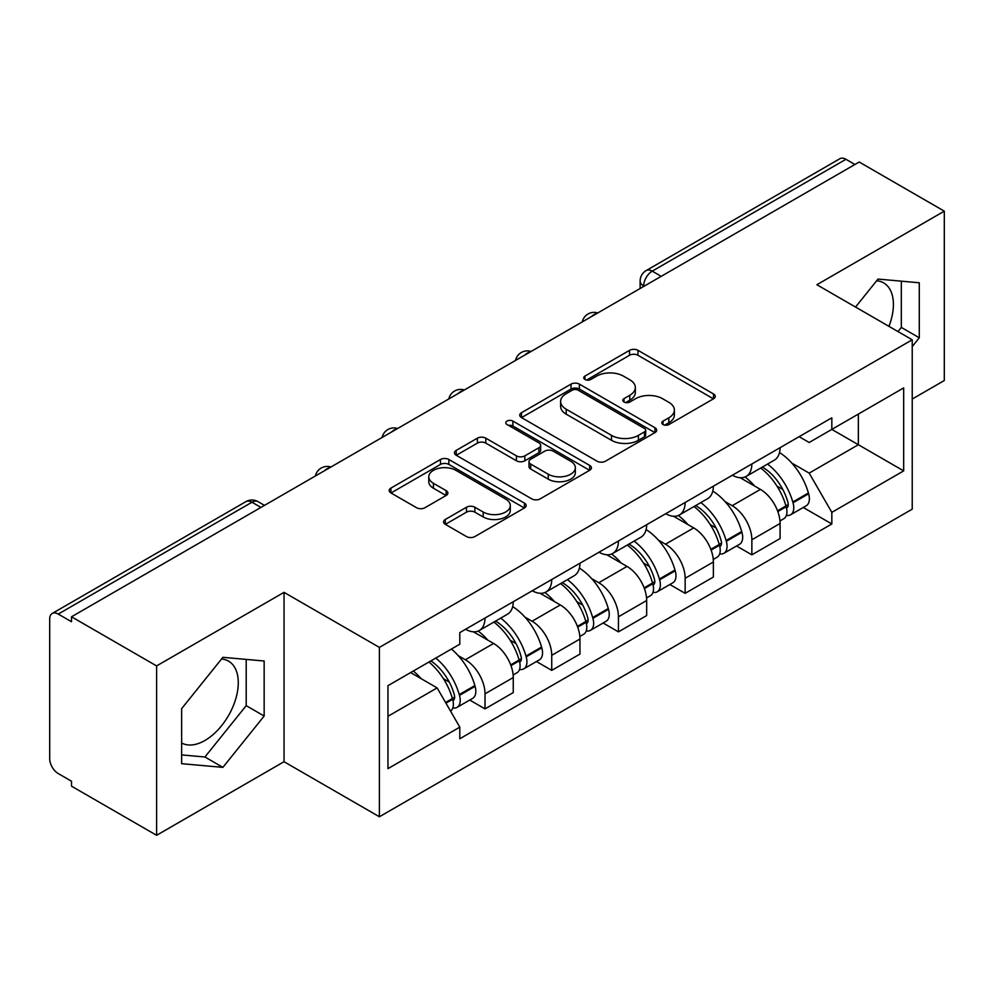 <?xml version="1.0" encoding="UTF-8"?>
<svg xmlns="http://www.w3.org/2000/svg" width="994" height="994" viewBox="0 0 994 994"><rect width="100%" height="100%" fill="white"/><g stroke="black" fill="none" stroke-linecap="round" stroke-linejoin="round"><path stroke-width="1.49" d="M663.035 424.537A4.15 2.398 0 0 0 668.912 424.537L713.518 398.793A5.939 3.429 0 0 0 715.258 396.37A5.939 3.429 0 0 0 713.518 393.947L637.962 350.323A5.939 3.429 0 0 0 629.562 350.323L584.969 376.067A4.15 2.398 0 0 0 583.751 377.77A4.15 2.398 0 0 0 584.969 379.459A4.15 2.398 0 0 0 590.846 379.459L596.611 376.13A18.998 10.971 0 0 1 623.474 376.13L629.774 379.77A18.998 10.971 0 0 1 635.34 387.523A18.998 10.971 0 0 1 629.774 395.277L624.008 398.606A4.15 2.398 0 0 0 622.791 400.309A4.15 2.398 0 0 0 624.008 401.998A4.15 2.398 0 0 0 629.885 401.998L635.651 398.669A18.998 10.971 0 0 1 662.513 398.669L668.813 402.309A18.998 10.971 0 0 1 674.379 410.062A18.998 10.971 0 0 1 668.813 417.815L663.035 421.145A4.15 2.398 0 0 0 661.818 422.835A4.15 2.398 0 0 0 663.035 424.537L663.035 421.145M876.683 280.743A47.165 27.236 -60 0 1 883.641 282.88A47.165 27.236 -60 0 1 888.934 326.33M221.55 658.985A47.165 27.236 -60 0 1 228.521 661.122A47.165 27.236 -60 0 1 235.74 698.919A47.165 27.236 -60 0 1 204.926 740.48A47.165 27.236 -60 0 1 181.629 742.978M445.3 519.477A5.939 3.429 0 0 0 443.56 521.9A5.939 3.429 0 0 0 445.3 524.323L466.497 536.561A5.939 3.429 0 0 0 474.883 536.561L524.422 507.959A5.939 3.429 0 0 0 526.161 505.536A5.939 3.429 0 0 0 524.422 503.113L448.866 459.489A5.939 3.429 0 0 0 440.466 459.489L390.94 488.091A5.939 3.429 0 0 0 389.201 490.514A5.939 3.429 0 0 0 390.94 492.937L416.548 507.723A5.939 3.429 0 0 0 424.935 507.723L446.132 495.484A5.939 3.429 0 0 0 447.872 493.061A5.939 3.429 0 0 0 446.132 490.638L433.434 483.308A15.879 9.17 0 0 1 428.787 476.822A15.879 9.17 0 0 1 438.59 468.348A15.879 9.17 0 0 1 455.898 470.336L505.635 499.063A15.879 9.17 0 0 1 510.282 505.536A15.879 9.17 0 0 1 500.479 514.01A15.879 9.17 0 0 1 483.183 512.022L474.883 507.238A5.939 3.429 0 0 0 466.497 507.238L445.3 519.477L445.3 524.323M379.397 647.405L284.035 592.349L156.605 665.918L71.506 616.789L859.201 162.022L944.3 211.15L816.869 284.731L912.231 339.786L379.397 647.405L379.397 816.77L912.231 509.152L912.231 339.786M597.034 461.191A5.939 3.429 0 0 0 605.433 461.191L654.959 432.601A5.939 3.429 0 0 0 656.699 430.166A5.939 3.429 0 0 0 654.959 427.743L579.403 384.131A5.939 3.429 0 0 0 571.016 384.131L521.477 412.721A5.939 3.429 0 0 0 519.738 415.144A5.939 3.429 0 0 0 521.477 417.567L597.034 461.191M508.655 425.432A4.15 2.398 0 0 1 512.879 426.016L512.879 421.083L589.691 465.428A5.939 3.429 0 0 1 591.43 467.851A5.939 3.429 0 0 1 589.691 470.274L540.164 498.876A5.939 3.429 0 0 1 531.765 498.876L456.209 455.252L456.209 450.406A5.939 3.429 0 0 0 454.469 452.829A5.939 3.429 0 0 0 456.209 455.252M456.209 450.406L477.406 438.168A5.939 3.429 0 0 1 485.805 438.168L516.445 455.861A5.939 3.429 0 0 0 524.844 455.861L538.897 447.747A5.939 3.429 0 0 0 540.637 445.312A5.939 3.429 0 0 0 538.897 442.889L507.002 424.475A4.15 2.398 0 0 1 505.784 422.785A4.15 2.398 0 0 1 508.344 420.561A4.15 2.398 0 0 1 512.879 421.083M156.605 665.918L156.605 835.295L71.506 786.167L71.506 781.222L58.248 773.568A12.09 6.983 -120 0 1 49.7 758.757L49.7 619.013A12.09 6.983 -120 0 1 52.21 613.472L245.916 501.635A12.09 6.983 60 0 1 251.967 502.231L58.248 614.081A12.09 6.983 -120 0 0 52.21 613.472M912.231 399.041L944.3 380.528L944.3 211.15M156.605 835.295L284.035 761.715L379.397 816.77M71.506 616.789L71.506 621.735L58.248 614.081M661.209 276.332L652.226 271.151A12.09 6.983 60 0 0 646.187 270.554L839.893 158.705A12.09 6.983 60 0 1 845.944 159.301L652.226 271.151A12.09 6.983 120 0 0 643.677 285.961L643.677 286.458M854.927 164.495L845.944 159.301M751.862 463.974A27.82 16.066 60 0 1 746.109 476.461L774.326 460.16A27.82 16.066 -120 0 0 780.091 447.673M725.086 501.585L732.193 505.697A27.82 16.066 60 0 1 751.862 539.767L780.091 523.465A27.82 16.066 -120 0 0 760.422 489.396L740.219 477.741M780.091 523.465L780.091 538.537L751.862 554.826L736.566 545.992M746.109 476.461A27.82 16.066 60 0 1 732.416 475.207M751.862 539.767L751.862 554.826M685.152 502.479A27.82 16.066 60 0 1 679.399 514.967L707.616 498.677A27.82 16.066 -120 0 0 713.381 486.19M669.857 584.509L685.152 593.343L713.381 577.042L713.381 561.983A27.82 16.066 -120 0 0 693.713 527.913L673.51 516.246M679.399 514.967A27.82 16.066 60 0 1 665.694 513.712M658.376 540.102L665.483 544.203A27.82 16.066 60 0 1 685.152 578.284L685.152 593.343M618.442 540.997A27.82 16.066 60 0 1 612.689 553.484L640.906 537.195A27.82 16.066 -120 0 0 646.672 524.708M603.147 623.014L618.442 631.861L646.672 615.559L646.672 600.5A27.82 16.066 -120 0 0 627.003 566.431L606.8 554.764M612.689 553.484A27.82 16.066 60 0 1 598.984 552.229M591.654 578.62L598.773 582.72A27.82 16.066 60 0 1 618.442 616.789L618.442 631.861M551.732 579.514A27.82 16.066 60 0 1 545.979 592.002L574.197 575.712A27.82 16.066 -120 0 0 579.962 563.213M536.437 661.532L551.732 670.366L579.962 654.077L579.962 639.018A27.82 16.066 -120 0 0 560.293 604.948L540.09 593.281M545.979 592.002A27.82 16.066 60 0 1 532.275 590.747M524.944 617.125L532.063 621.238A27.82 16.066 60 0 1 551.732 655.307L551.732 670.366M485.022 618.032A27.82 16.066 60 0 1 479.27 630.519L507.487 614.217A27.82 16.066 -120 0 0 513.252 601.73M469.727 700.049L485.022 708.884L513.252 692.594L513.252 677.535A27.82 16.066 -120 0 0 493.583 643.453L473.38 631.799M479.27 630.519A27.82 16.066 60 0 1 465.565 629.264M458.234 655.642L465.354 659.755A27.82 16.066 60 0 1 485.022 693.824L485.022 708.884M799.114 436.689L809.166 442.492L903.67 387.921L858.344 414.1L858.344 444.716L809.166 473.107L791.796 463.067M387.958 716.289L437.136 687.898L459.8 727.148L387.958 768.635L387.958 685.674L459.8 644.199L459.8 632.594L831.829 417.803L831.829 429.408L903.67 470.883L831.829 512.357L809.166 473.107M903.67 387.921L903.67 470.883M459.8 727.148L459.8 738.753L831.829 523.962L831.829 512.357M912.231 346.571L919.288 337.786L919.288 282.768L878.013 279.078L855.536 307.047M284.035 592.349L284.035 761.715M181.629 763.678L222.892 767.368L264.155 716.028L264.155 661.01L222.892 657.32L181.629 708.66L181.629 763.678M437.136 687.898L410.621 672.59M803.276 507.474L831.829 523.962M897.992 331.561L901.322 327.424L901.322 281.165M901.322 327.424L919.288 337.786M181.629 754.906L204.926 756.993L246.201 705.653L246.201 659.395M204.926 756.993L222.892 767.368M246.201 705.653L264.155 716.028M664.7 425.121L668.813 422.748A18.998 10.971 0 0 0 674.379 414.995L674.379 410.062M635.34 387.523L635.34 392.456A18.998 10.971 0 0 1 629.774 400.209L625.661 402.582M713.431 398.83L637.962 355.256A5.939 3.429 0 0 0 629.562 355.256L586.634 380.043M654.884 432.638L579.403 389.064A5.939 3.429 0 0 0 571.016 389.064L521.564 417.617M644.472 431.868A4.15 2.398 0 0 0 645.678 430.166A4.15 2.398 0 0 0 644.472 428.476L578.148 390.182A4.15 2.398 0 0 0 572.271 390.182L566.182 393.699A18.998 10.971 0 0 0 560.616 401.452A18.998 10.971 0 0 0 566.182 409.205L611.521 435.384A18.998 10.971 0 0 0 638.384 435.384L644.472 431.868L644.472 436.801A4.15 2.398 0 0 0 645.678 435.111L645.678 430.166M560.616 401.452L560.616 406.397A18.998 10.971 0 0 0 566.182 414.15L566.182 409.205M644.472 436.801L638.384 440.317A18.998 10.971 0 0 1 611.521 440.317L566.182 414.15M456.283 455.302L477.406 443.113L477.406 438.168M540.637 445.312L540.637 450.257A5.939 3.429 0 0 1 538.897 452.68L524.844 460.794A5.939 3.429 0 0 1 516.445 460.794L485.805 443.113A5.939 3.429 0 0 0 477.406 443.113M512.879 426.016L589.616 470.324M548.241 474.213A15.879 9.17 0 0 0 565.549 476.201A15.879 9.17 0 0 0 575.352 467.739A15.879 9.17 0 0 0 570.693 461.253L553.173 451.139A5.939 3.429 0 0 0 544.774 451.139L530.709 459.253A5.939 3.429 0 0 0 528.982 461.676A5.939 3.429 0 0 0 530.709 464.099L548.241 474.213L548.241 479.158A15.879 9.17 0 0 0 565.549 481.146A15.879 9.17 0 0 0 575.352 472.672L575.352 467.739M528.982 461.676L528.982 466.608A5.939 3.429 0 0 0 530.709 469.031L530.709 464.099M548.241 479.158L530.709 469.031M510.282 505.536L510.282 510.481A15.879 9.17 0 0 1 500.479 518.943A15.879 9.17 0 0 1 483.183 516.955L474.883 512.171A5.939 3.429 0 0 0 466.497 512.171L445.374 524.36M428.787 476.822L428.787 481.755A15.879 9.17 0 0 0 433.434 488.24L433.434 483.308M446.058 495.534L433.434 488.24M524.335 508.009L448.866 464.434A5.939 3.429 0 0 0 440.466 464.434L391.015 492.987M762.361 467.068A38.095 21.992 60 0 1 762.56 467.18A38.095 21.992 60 0 1 787.621 501.374L787.857 502.156A7.405 4.274 60 0 1 786.676 507.971A7.405 4.274 60 0 1 786.515 508.058M760.696 468.037A45.96 26.54 60 0 1 785.956 505.958L786.179 506.741A15.27 8.822 60 0 1 783.769 518.731L779.967 520.931M786.378 515.352A15.27 8.822 -120 0 0 790.615 514.78A15.27 8.822 -120 0 0 793.026 502.79L792.802 502.007A45.96 26.54 -120 0 0 767.542 464.086M779.507 452.556A45.96 26.54 60 0 1 808.408 492.987L808.631 493.782A15.27 8.822 60 0 1 806.221 505.772L790.615 514.78M745.028 476.996A45.96 26.54 60 0 1 754.62 486.054M776.973 486.116L782.825 489.495M695.651 505.586A38.095 21.992 60 0 1 695.85 505.697A38.095 21.992 60 0 1 720.911 539.879L721.147 540.674A7.405 4.274 60 0 1 719.967 546.489A7.405 4.274 60 0 1 719.805 546.576M693.986 506.542A45.96 26.54 60 0 1 719.246 544.463L719.47 545.259A15.27 8.822 60 0 1 717.059 557.249L713.257 559.436M719.668 553.869A15.27 8.822 -120 0 0 723.905 553.298A15.27 8.822 -120 0 0 726.316 541.308L726.092 540.512A45.96 26.54 -120 0 0 700.832 502.591M712.797 491.073A45.96 26.54 60 0 1 741.698 531.504L741.922 532.299A15.27 8.822 60 0 1 739.511 544.29L723.905 553.298M678.318 515.501A45.96 26.54 60 0 1 687.91 524.571M710.263 524.633L716.115 528.013M628.941 544.103A38.095 21.992 60 0 1 629.14 544.203A38.095 21.992 60 0 1 654.201 578.396L654.437 579.191A7.405 4.274 60 0 1 653.257 585.006A7.405 4.274 60 0 1 653.095 585.093M627.276 545.06A45.96 26.54 60 0 1 652.536 582.981L652.76 583.776A15.27 8.822 60 0 1 650.349 595.766L646.547 597.953M652.959 592.387A15.27 8.822 -120 0 0 657.196 591.815A15.27 8.822 -120 0 0 659.606 579.825L659.382 579.03A45.96 26.54 -120 0 0 634.122 541.109M646.088 529.591A45.96 26.54 60 0 1 674.988 570.022L675.212 570.817A15.27 8.822 60 0 1 672.801 582.807L657.196 591.815M611.608 554.018A45.96 26.54 60 0 1 621.2 563.076M643.553 563.151L649.405 566.53M562.231 582.608A38.095 21.992 60 0 1 562.43 582.72A38.095 21.992 60 0 1 587.491 616.914L587.715 617.696A7.405 4.274 60 0 1 586.547 623.524A7.405 4.274 60 0 1 586.385 623.611M560.566 583.577A45.96 26.54 60 0 1 585.826 621.498L586.05 622.294A15.27 8.822 60 0 1 583.64 634.284L579.837 636.471M586.249 630.904A15.27 8.822 -120 0 0 590.486 630.333A15.27 8.822 -120 0 0 592.896 618.343L592.673 617.547A45.96 26.54 -120 0 0 567.412 579.626M579.378 568.108A45.96 26.54 60 0 1 608.278 608.539L608.502 609.322A15.27 8.822 60 0 1 606.091 621.312L590.486 630.333M544.898 592.536A45.96 26.54 60 0 1 554.49 601.594M576.843 601.656L582.695 605.048M495.521 621.126A38.095 21.992 60 0 1 495.72 621.238A38.095 21.992 60 0 1 520.781 655.431L521.005 656.214A7.405 4.274 60 0 1 519.837 662.029A7.405 4.274 60 0 1 519.676 662.116M493.856 622.095A45.96 26.54 60 0 1 519.116 660.016L519.34 660.799A15.27 8.822 60 0 1 516.93 672.789L513.128 674.988M519.539 669.422A15.27 8.822 -120 0 0 523.776 668.838A15.27 8.822 -120 0 0 526.186 656.848L525.963 656.065A45.96 26.54 -120 0 0 500.703 618.144M512.668 606.613A45.96 26.54 60 0 1 541.568 647.057L541.792 647.839A15.27 8.822 60 0 1 539.382 659.83L523.776 668.838M478.176 631.053A45.96 26.54 60 0 1 487.781 640.111M510.133 640.173L515.985 643.553M430.862 660.898A38.095 21.992 60 0 1 454.072 693.936L454.295 694.731A7.405 4.274 60 0 1 453.127 700.546A7.405 4.274 60 0 1 452.966 700.633M428.936 662.016A45.96 26.54 60 0 1 452.407 698.534L452.63 699.316A15.27 8.822 60 0 1 450.531 711.108M452.829 707.927A15.27 8.822 -120 0 0 457.066 707.355A15.27 8.822 -120 0 0 459.476 695.365L459.253 694.582A45.96 26.54 -120 0 0 435.782 658.065M451.388 649.057A45.96 26.54 60 0 1 474.859 685.562L475.082 686.357A15.27 8.822 60 0 1 472.672 698.347L457.066 707.355M413.33 671.025A45.96 26.54 60 0 1 421.071 678.629M443.411 678.691L449.276 682.07M644.1 286.21L643.677 285.961A12.09 6.983 0 0 1 640.136 281.029L640.136 288.496M551.732 655.307L579.962 639.018M618.442 616.789L646.672 600.5M685.152 578.284L713.381 561.983M485.022 693.824L513.252 677.535M465.354 659.755L493.583 643.453M532.063 621.238L560.293 604.948M598.773 582.72L627.003 566.431M665.483 544.203L693.713 527.913M732.193 505.697L760.422 489.396M596.748 313.557A12.09 6.983 120 0 0 591.405 316.639M530.038 352.062A12.09 6.983 120 0 0 524.695 355.156M463.316 390.58A12.09 6.983 120 0 0 457.986 393.661M396.606 429.097A12.09 6.983 120 0 0 391.276 432.179M329.896 467.615A12.09 6.983 120 0 0 324.566 470.696M260.95 507.425L251.967 502.231A12.09 6.983 120 0 1 258.018 501.635A12.09 12.09 0 0 0 245.916 501.635M668.813 422.748L668.813 417.815M624.008 401.998L624.008 398.606M629.774 400.209L629.774 395.277M584.969 379.459L584.969 376.067M629.562 355.256L629.562 350.323M637.962 355.256L637.962 350.323M713.518 398.793L713.518 393.947M521.477 417.567L521.477 412.721M571.016 389.064L571.016 384.131M579.403 389.064L579.403 384.131M654.959 432.601L654.959 427.743M611.521 440.317L611.521 435.384M638.384 440.317L638.384 435.384M485.805 443.113L485.805 438.168M516.445 460.794L516.445 455.861M524.844 460.794L524.844 455.861M538.897 452.68L538.897 447.747M589.691 470.274L589.691 465.428M466.497 512.171L466.497 507.238M474.883 512.171L474.883 507.238M483.183 516.955L483.183 512.022M446.132 495.484L446.132 490.638M390.94 492.937L390.94 488.091M440.466 464.434L440.466 459.489M448.866 464.434L448.866 459.489M524.422 507.959L524.422 503.113M777.817 511.575L786.179 506.741M793.026 502.79L808.631 493.782M792.802 502.007L808.408 492.987M785.943 505.896L788.217 504.579M777.544 510.817L785.956 505.958M711.108 550.08L719.47 545.259M726.316 541.308L741.922 532.299M726.092 540.512L741.698 531.504M719.234 544.414L721.507 543.097M710.834 549.334L719.246 544.463M644.398 588.597L652.76 583.776M659.606 579.825L675.212 570.817M659.382 579.03L674.988 570.022M652.524 582.931L654.798 581.614M644.124 587.839L652.536 582.981M577.688 627.115L586.05 622.294M592.896 618.343L608.502 609.322M592.673 617.547L608.278 608.539M585.814 621.436L588.088 620.132M577.415 626.357L585.826 621.498M510.978 665.632L519.34 660.799M526.186 656.848L541.792 647.839M525.963 656.065L541.568 647.057M519.104 659.954L521.378 658.637M510.705 664.874L519.116 660.016M445.946 703.168L452.63 699.316M459.476 695.365L475.082 686.357M459.253 694.582L474.859 685.562M452.394 698.471L454.668 697.154M445.548 702.485L452.407 698.534M597.767 312.961A12.09 12.09 0 0 0 582.248 321.919M531.057 351.478A12.09 12.09 0 0 0 515.538 360.437M464.347 389.983A12.09 12.09 0 0 0 448.828 398.954M397.637 428.501A12.09 12.09 0 0 0 382.118 437.459M330.927 467.018A12.09 12.09 0 0 0 315.409 475.977M264.491 505.374L258.018 501.635M646.187 270.554A12.09 12.09 0 0 0 640.136 281.029"/></g></svg>

